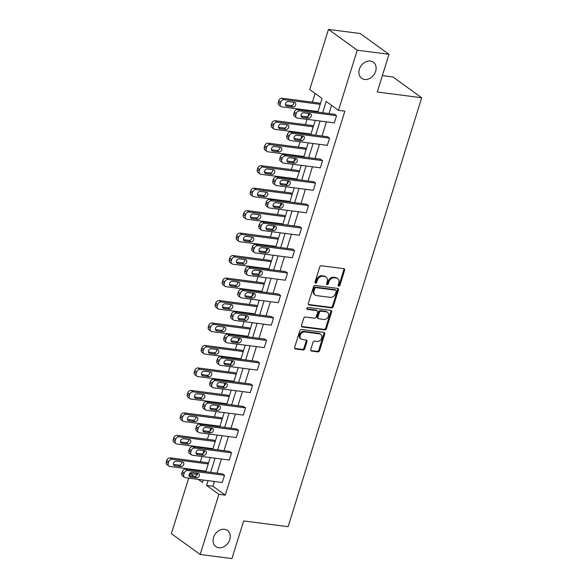 <?xml version="1.0" encoding="UTF-8"?>
<svg xmlns="http://www.w3.org/2000/svg" width="588" height="588" viewBox="0 0 588 588"><rect width="100%" height="100%" fill="white"/><g stroke="black" fill="none" stroke-linecap="round" stroke-linejoin="round"><path stroke-width="0.88" d="M224.535 529.31A9.952 7.835 125.9 0 0 214.275 535.646A9.952 7.835 125.9 0 0 215.833 546.597A9.952 7.835 125.9 0 0 218.787 547.751A9.952 7.835 125.9 0 0 229.048 541.408A9.952 7.835 125.9 0 0 227.49 530.464A9.952 7.835 125.9 0 0 224.535 529.31M370.381 61.049A9.952 7.835 125.9 0 0 360.121 67.392A9.952 7.835 125.9 0 0 361.679 78.336A9.952 7.835 125.9 0 0 364.634 79.49A9.952 7.835 125.9 0 0 374.894 73.147A9.952 7.835 125.9 0 0 373.336 62.203A9.952 7.835 125.9 0 0 370.381 61.049M338.754 286.15A1.066 0.838 125.9 0 0 339.938 285.276L344.612 270.245A1.529 1.198 125.9 0 0 343.811 268.672L321.371 265.754A1.529 1.198 125.9 0 0 319.688 267.011L315.006 282.034A1.066 0.838 125.9 0 0 316.748 282.262L317.358 280.314A4.888 3.844 125.9 0 1 322.753 276.309L324.627 276.551A4.888 3.844 125.9 0 1 326.075 277.117A4.888 3.844 125.9 0 1 327.207 281.593L326.597 283.541A1.066 0.838 125.9 0 0 328.347 283.769L328.949 281.821A4.888 3.844 125.9 0 1 334.344 277.815L336.218 278.058A4.888 3.844 125.9 0 1 337.666 278.624A4.888 3.844 125.9 0 1 338.798 283.1L338.188 285.048A1.066 0.838 125.9 0 0 338.754 286.15M338.159 285.592A1.066 0.838 125.9 0 0 339.158 284.71L343.84 269.686A1.529 1.198 125.9 0 0 343.804 268.672M314.977 282.578A1.066 0.838 125.9 0 0 315.976 281.703L316.579 279.756L317.358 280.314M326.568 284.085A1.066 0.838 125.9 0 0 327.567 283.203L328.17 281.262L328.949 281.821M310.787 349.507A1.529 1.198 125.9 0 0 311.596 351.08L317.887 351.896A1.529 1.198 125.9 0 0 319.571 350.646L324.774 333.955A1.529 1.198 125.9 0 0 323.966 332.382L301.526 329.471A1.529 1.198 125.9 0 0 299.843 330.721L294.647 347.412A1.529 1.198 125.9 0 0 295.448 348.985L303.055 349.97A1.529 1.198 125.9 0 0 304.738 348.721L306.965 341.577A1.529 1.198 125.9 0 0 306.157 340.004L302.386 339.511A4.087 3.212 125.9 0 1 301.174 339.041A4.087 3.212 125.9 0 1 300.534 334.55A4.087 3.212 125.9 0 1 304.746 331.948L319.519 333.866A4.087 3.212 125.9 0 1 320.732 334.337A4.087 3.212 125.9 0 1 321.371 338.828A4.087 3.212 125.9 0 1 317.16 341.43L314.698 341.113A1.529 1.198 125.9 0 0 313.007 342.363L310.787 349.507M317.814 112.087L322.055 98.461L309.729 89.552L328.464 29.4L360.209 33.523L388.991 54.317L377.253 92L421.699 97.762L288.105 526.694L243.66 520.924L231.922 558.6L200.177 554.477L171.395 533.683L188.697 478.14M388.991 54.317L357.247 50.2L338.504 110.353L326.178 101.445L322.665 112.72M214.414 481.476L212.937 486.239L225.263 495.147L344.855 111.176L338.504 110.353M225.263 495.147L218.912 494.324L200.177 554.477M331.588 307.914A1.529 1.198 125.9 0 0 333.271 306.664L338.467 289.972A1.529 1.198 125.9 0 0 337.666 288.399L315.227 285.489A1.529 1.198 125.9 0 0 313.544 286.738L308.34 303.43A1.529 1.198 125.9 0 0 309.148 305.003L331.588 307.914L330.809 307.355A1.529 1.198 125.9 0 0 332.492 306.098L337.696 289.414A1.529 1.198 125.9 0 0 337.652 288.399M331.625 311.963L326.421 328.655A1.529 1.198 125.9 0 1 324.738 329.905L302.298 326.994A1.529 1.198 125.9 0 1 301.497 325.421L303.717 318.277A1.529 1.198 125.9 0 1 305.407 317.02L314.506 318.204A1.529 1.198 125.9 0 0 316.19 316.954L317.667 312.213A1.529 1.198 125.9 0 0 316.858 310.64L307.384 309.406A1.066 0.838 125.9 0 1 308.002 307.428L330.816 310.39A1.529 1.198 125.9 0 1 331.625 311.963L330.846 311.405L325.649 328.089L326.421 328.655M328.464 29.4L357.247 50.2M421.699 97.762L392.924 76.969L382.362 75.595M215.333 441.11L214.039 440.177L177.186 435.392A3.109 2.448 -54.1 0 0 173.747 437.942L173.298 439.383A3.109 2.448 -54.1 0 0 174.019 442.235L175.959 443.639A3.109 2.448 125.9 0 0 176.885 443.999L212.974 448.681M229.335 396.158L228.041 395.217L191.188 390.439A3.109 2.448 -54.1 0 0 187.748 392.99L187.3 394.43A3.109 2.448 -54.1 0 0 188.02 397.282L189.961 398.686A3.109 2.448 125.9 0 0 190.887 399.046L226.975 403.728M243.336 351.205L242.043 350.264L205.19 345.487A3.109 2.448 -54.1 0 0 201.75 348.037L201.302 349.478A3.109 2.448 -54.1 0 0 202.022 352.33L203.963 353.733A3.109 2.448 125.9 0 0 204.889 354.094L240.977 358.776M257.338 306.252L256.037 305.312L219.192 300.534A3.109 2.448 -54.1 0 0 215.752 303.085L215.304 304.525A3.109 2.448 -54.1 0 0 216.016 307.377L217.964 308.781A3.109 2.448 125.9 0 0 218.89 309.141L254.979 313.823M271.34 261.3L270.039 260.359L233.186 255.574A3.109 2.448 -54.1 0 0 229.754 258.132L229.305 259.573A3.109 2.448 -54.1 0 0 230.018 262.424L231.966 263.828A3.109 2.448 125.9 0 0 232.892 264.188L268.981 268.87M285.342 216.347L284.041 215.406L247.188 210.622A3.109 2.448 -54.1 0 0 243.755 213.179L243.307 214.62A3.109 2.448 -54.1 0 0 244.02 217.472L245.968 218.876A3.109 2.448 125.9 0 0 246.894 219.236L282.982 223.918M299.343 171.395L298.043 170.454L261.19 165.669A3.109 2.448 -54.1 0 0 257.757 168.227L257.309 169.667A3.109 2.448 -54.1 0 0 258.022 172.512L259.969 173.923A3.109 2.448 125.9 0 0 260.896 174.283L296.984 178.965M313.345 126.442L312.044 125.501L275.191 120.716A3.109 2.448 -54.1 0 0 271.759 123.274L271.311 124.715A3.109 2.448 -54.1 0 0 272.024 127.559L273.971 128.97A3.109 2.448 125.9 0 0 274.897 129.331L310.986 134.013M315.117 93.448L312.404 102.165M309.817 110.478L309.648 111.029M308.898 113.433L307.95 116.468M307.054 119.342L305.407 124.641M302.82 132.954L302.644 133.505M301.894 135.909L300.953 138.944M300.056 141.818L298.403 147.118M295.815 155.43L295.646 155.982M294.897 158.385L293.949 161.421M293.052 164.295L291.405 169.594M288.818 177.907L288.642 178.458M287.892 180.861L286.951 183.897M286.055 186.771L284.401 192.07M281.814 200.383L281.645 200.934M280.895 203.338L279.947 206.373M279.05 209.247L277.404 214.546M274.816 222.859L274.64 223.411M273.89 225.814L272.95 228.85M272.053 231.723L270.399 237.023M267.812 245.336L267.643 245.887M266.893 248.29L265.945 251.326M265.056 254.2L263.402 259.499M260.815 267.812L260.638 268.363M259.889 270.767L258.948 273.802M258.051 276.676L256.405 281.975M253.81 290.288L253.641 290.839M252.891 293.243L251.943 296.279M251.054 299.152L249.4 304.452M246.813 312.765L246.637 313.316M245.887 315.719L244.946 318.755M244.049 321.629L242.403 326.928M239.808 335.241L239.639 335.792M238.89 338.196L237.942 341.231M237.052 344.105L235.398 349.404M232.811 357.717L232.635 358.268M231.892 360.672L230.944 363.707M230.048 366.581L228.401 371.881M225.807 380.193L225.638 380.745M224.888 383.148L223.94 386.184M223.05 389.058L221.397 394.357M218.809 402.67L218.64 403.221M217.891 405.624L216.943 408.66M216.046 411.534L214.399 416.833M211.805 425.146L211.636 425.697M210.886 428.101L209.945 431.136M209.049 434.01L207.395 439.31M204.808 447.622L204.639 448.174M203.889 450.584L202.941 453.613M202.044 456.486L200.398 461.786M197.811 470.099L197.634 470.65M196.884 473.061L196.48 474.354L197.127 474.817M320.342 103.966L319.049 103.025L282.196 98.24A3.109 2.448 -54.1 0 0 278.756 100.791L278.308 102.238A3.109 2.448 -54.1 0 0 279.028 105.083L280.968 106.494A3.109 2.448 125.9 0 0 281.895 106.854L317.983 111.536M306.341 148.918L305.047 147.978L268.194 143.193A3.109 2.448 -54.1 0 0 264.754 145.751L264.306 147.191A3.109 2.448 -54.1 0 0 265.026 150.036L266.967 151.447A3.109 2.448 125.9 0 0 267.893 151.807L303.981 156.489M292.339 193.871L291.045 192.93L254.192 188.145A3.109 2.448 -54.1 0 0 250.753 190.703L250.304 192.144A3.109 2.448 -54.1 0 0 251.025 194.988L252.965 196.399A3.109 2.448 125.9 0 0 253.891 196.759L289.98 201.441M278.337 238.824L277.044 237.883L240.191 233.098A3.109 2.448 -54.1 0 0 236.751 235.656L236.303 237.096A3.109 2.448 -54.1 0 0 237.023 239.948L238.963 241.352A3.109 2.448 125.9 0 0 239.889 241.712L275.978 246.394M264.335 283.776L263.042 282.835L226.189 278.05A3.109 2.448 -54.1 0 0 222.749 280.608L222.301 282.049A3.109 2.448 -54.1 0 0 223.021 284.901L224.969 286.305A3.109 2.448 125.9 0 0 225.888 286.665L261.976 291.347M250.334 328.729L249.04 327.788L212.187 323.01A3.109 2.448 -54.1 0 0 208.747 325.561L208.299 327.001A3.109 2.448 -54.1 0 0 209.019 329.853L210.967 331.257A3.109 2.448 125.9 0 0 211.886 331.617L247.982 336.299M236.339 373.681L235.038 372.741L198.185 367.963A3.109 2.448 -54.1 0 0 194.746 370.514L194.297 371.954A3.109 2.448 -54.1 0 0 195.018 374.806L196.965 376.21A3.109 2.448 125.9 0 0 197.884 376.57L233.98 381.252M222.338 418.634L221.037 417.693L184.184 412.916A3.109 2.448 -54.1 0 0 180.751 415.466L180.296 416.907A3.109 2.448 -54.1 0 0 181.016 419.759L182.964 421.162A3.109 2.448 125.9 0 0 183.882 421.522L219.978 426.204M208.336 463.587L207.035 462.653L170.182 457.868A3.109 2.448 -54.1 0 0 166.749 460.419L166.301 461.859A3.109 2.448 -54.1 0 0 167.014 464.711L168.962 466.115A3.109 2.448 125.9 0 0 169.888 466.475L205.976 471.157M189.446 475.736L190.13 473.524L194.011 476.331M196.48 474.354L190.13 473.524M198.23 479.374L202.463 482.439L203.213 480.029M208.071 480.653L206.586 485.416L218.912 494.324M320.078 121.032L315.668 135.196M313.081 143.509L308.663 157.672M306.076 165.985L301.666 180.148M299.079 188.461L294.661 202.625M292.074 210.938L287.664 225.101M285.077 233.414L280.66 247.577M278.073 255.89L273.663 270.054M271.075 278.367L266.658 292.53M264.071 300.843L259.661 315.006M257.074 323.319L252.664 337.483M250.069 345.795L245.659 359.959M243.072 368.272L238.662 382.435M236.067 390.748L231.657 404.911M229.07 413.224L224.66 427.388M222.066 435.701L217.656 449.864M215.068 458.177L210.658 472.34M205.8 471.716L210.217 457.545M212.805 449.239L217.215 435.069M219.802 426.763L224.212 412.592M226.806 404.287L231.216 390.116M233.804 381.803L238.214 367.64M240.808 359.327L245.218 345.163M247.805 336.851L252.215 322.687M254.81 314.374L259.22 300.211M261.807 291.898L266.217 277.734M268.812 269.422L273.222 255.258M275.809 246.945L280.219 232.782M282.806 224.469L287.223 210.306M289.81 201.993L294.221 187.829M296.808 179.516L301.225 165.353M303.812 157.04L308.222 142.877M310.809 134.564L315.227 120.4M212.937 486.239L206.586 485.416M331.573 105.34L329.015 113.543M326.428 121.856L322.018 136.019M319.424 144.332L315.014 158.495M312.426 166.808L308.016 180.972M305.422 189.285L301.012 203.448M298.425 211.761L294.015 225.924M291.428 234.237L287.01 248.401M284.423 256.713L280.013 270.877M277.426 279.19L273.008 293.353M270.421 301.666L266.011 315.829M263.424 324.142L259.007 338.306M256.419 346.619L252.009 360.782M249.422 369.095L245.005 383.258M242.418 391.571L238.008 405.735M235.421 414.048L231.011 428.211M228.416 436.524L224.006 450.687M221.419 459L217.009 473.164M184.514 477.36L182.574 475.949A3.109 2.448 -54.1 0 1 181.854 473.105L182.302 471.657A3.109 2.448 -54.1 0 1 185.742 469.106L222.595 473.891L224.535 475.295L222.293 482.498L185.441 477.721A3.109 2.448 125.9 0 1 184.514 477.36A3.109 2.448 125.9 0 1 183.801 474.509L184.25 473.068A3.109 2.448 125.9 0 1 187.682 470.51L224.535 475.295M191.519 454.884L189.571 453.473A3.109 2.448 -54.1 0 1 188.858 450.621L189.307 449.181A3.109 2.448 -54.1 0 1 192.739 446.63L229.592 451.415L231.54 452.819L229.298 460.022L192.445 455.244A3.109 2.448 125.9 0 1 191.519 454.884A3.109 2.448 125.9 0 1 190.799 452.032L191.247 450.592A3.109 2.448 125.9 0 1 194.687 448.034L231.54 452.819M198.516 432.408L196.576 430.997A3.109 2.448 -54.1 0 1 195.855 428.145L196.304 426.704A3.109 2.448 -54.1 0 1 199.744 424.154L236.596 428.939L238.537 430.342L236.295 437.545L199.442 432.768A3.109 2.448 125.9 0 1 198.516 432.408A3.109 2.448 125.9 0 1 197.803 429.556L198.252 428.115A3.109 2.448 125.9 0 1 201.684 425.558L238.537 430.342M205.521 409.932L203.573 408.52A3.109 2.448 -54.1 0 1 202.853 405.669L203.308 404.228A3.109 2.448 -54.1 0 1 206.741 401.678L243.594 406.462L245.541 407.866L243.292 415.069L206.447 410.292A3.109 2.448 125.9 0 1 205.521 409.932A3.109 2.448 125.9 0 1 204.8 407.08L205.249 405.639A3.109 2.448 125.9 0 1 208.689 403.081L245.541 407.866M212.518 387.448L210.577 386.044A3.109 2.448 -54.1 0 1 209.857 383.192L210.306 381.752A3.109 2.448 -54.1 0 1 213.745 379.201L250.598 383.986L252.539 385.39L250.297 392.593L213.444 387.815A3.109 2.448 125.9 0 1 212.518 387.448A3.109 2.448 125.9 0 1 211.805 384.603L212.253 383.163A3.109 2.448 125.9 0 1 215.686 380.605L252.539 385.39M219.522 364.972L217.575 363.568A3.109 2.448 -54.1 0 1 216.854 360.716L217.303 359.275A3.109 2.448 -54.1 0 1 220.743 356.725L257.595 361.51L259.543 362.914L257.294 370.117L220.441 365.332A3.109 2.448 125.9 0 1 219.522 364.972A3.109 2.448 125.9 0 1 218.802 362.127L219.251 360.687A3.109 2.448 125.9 0 1 222.69 358.129L259.543 362.914M226.52 342.495L224.579 341.091A3.109 2.448 -54.1 0 1 223.859 338.24L224.307 336.799A3.109 2.448 -54.1 0 1 227.747 334.249L264.6 339.033L266.54 340.437L264.299 347.64L227.446 342.855A3.109 2.448 125.9 0 1 226.52 342.495A3.109 2.448 125.9 0 1 225.799 339.651L226.255 338.21A3.109 2.448 125.9 0 1 229.688 335.652L266.54 340.437M233.524 320.019L231.576 318.615A3.109 2.448 -54.1 0 1 230.856 315.763L231.304 314.323A3.109 2.448 -54.1 0 1 234.744 311.772L271.597 316.557L273.545 317.961L271.296 325.164L234.443 320.379A3.109 2.448 125.9 0 1 233.524 320.019A3.109 2.448 125.9 0 1 232.804 317.175L233.252 315.734A3.109 2.448 125.9 0 1 236.692 313.176L273.545 317.961M240.521 297.543L238.574 296.139A3.109 2.448 -54.1 0 1 237.861 293.287L238.309 291.846A3.109 2.448 -54.1 0 1 241.749 289.296L278.602 294.081L280.542 295.485L278.3 302.688L241.447 297.903A3.109 2.448 125.9 0 1 240.521 297.543A3.109 2.448 125.9 0 1 239.801 294.698L240.249 293.25A3.109 2.448 125.9 0 1 243.689 290.7L280.542 295.485M247.526 275.066L245.578 273.663A3.109 2.448 -54.1 0 1 244.858 270.811L245.306 269.37A3.109 2.448 -54.1 0 1 248.746 266.82L285.599 271.605L287.547 273.008L285.298 280.211L248.445 275.427A3.109 2.448 125.9 0 1 247.526 275.066A3.109 2.448 125.9 0 1 246.806 272.215L247.254 270.774A3.109 2.448 125.9 0 1 250.694 268.224L287.547 273.008M254.523 252.59L252.575 251.186A3.109 2.448 -54.1 0 1 251.862 248.334L252.311 246.894A3.109 2.448 -54.1 0 1 255.743 244.343L292.596 249.128L294.544 250.532L292.302 257.735L255.449 252.95A3.109 2.448 125.9 0 1 254.523 252.59A3.109 2.448 125.9 0 1 253.803 249.738L254.251 248.298A3.109 2.448 125.9 0 1 257.691 245.747L294.544 250.532M261.52 230.114L259.58 228.71A3.109 2.448 -54.1 0 1 258.86 225.858L259.308 224.418A3.109 2.448 -54.1 0 1 262.748 221.867L299.601 226.652L301.541 228.056L299.299 235.259L262.446 230.474A3.109 2.448 125.9 0 1 261.52 230.114A3.109 2.448 125.9 0 1 260.807 227.262L261.256 225.821A3.109 2.448 125.9 0 1 264.696 223.271L301.541 228.056M268.525 207.637L266.577 206.234A3.109 2.448 -54.1 0 1 265.864 203.382L266.313 201.941A3.109 2.448 -54.1 0 1 269.745 199.391L306.598 204.176L308.546 205.579L306.304 212.782L269.451 207.998A3.109 2.448 125.9 0 1 268.525 207.637A3.109 2.448 125.9 0 1 267.805 204.786L268.253 203.345A3.109 2.448 125.9 0 1 271.693 200.795L308.546 205.579M275.522 185.161L273.582 183.757A3.109 2.448 -54.1 0 1 272.861 180.906L273.31 179.465A3.109 2.448 -54.1 0 1 276.75 176.914L313.602 181.699L315.543 183.103L313.301 190.306L276.448 185.521A3.109 2.448 125.9 0 1 275.522 185.161A3.109 2.448 125.9 0 1 274.809 182.309L275.257 180.869A3.109 2.448 125.9 0 1 278.69 178.318L315.543 183.103M282.527 162.685L280.579 161.281A3.109 2.448 -54.1 0 1 279.866 158.429L280.314 156.989A3.109 2.448 -54.1 0 1 283.747 154.438L320.6 159.223L322.547 160.627L320.306 167.83L283.453 163.045A3.109 2.448 125.9 0 1 282.527 162.685A3.109 2.448 125.9 0 1 281.806 159.833L282.255 158.392A3.109 2.448 125.9 0 1 285.695 155.842L322.547 160.627M289.524 140.209L287.583 138.805A3.109 2.448 -54.1 0 1 286.863 135.953L287.311 134.512A3.109 2.448 -54.1 0 1 290.751 131.962L327.604 136.747L329.545 138.151L327.303 145.354L290.45 140.569A3.109 2.448 125.9 0 1 289.524 140.209A3.109 2.448 125.9 0 1 288.811 137.357L289.259 135.916A3.109 2.448 125.9 0 1 292.692 133.366L329.545 138.151M296.528 117.732L294.581 116.328A3.109 2.448 -54.1 0 1 293.868 113.477L294.316 112.036A3.109 2.448 -54.1 0 1 297.749 109.486L334.601 114.27L336.549 115.674L334.307 122.877L297.454 118.092A3.109 2.448 125.9 0 1 296.528 117.732A3.109 2.448 125.9 0 1 295.808 114.881L296.256 113.44A3.109 2.448 125.9 0 1 299.696 110.889L336.549 115.674M337.666 278.624L336.895 278.058A4.888 3.844 125.9 0 0 335.439 277.492L336.218 278.058M328.17 281.262A4.888 3.844 125.9 0 1 333.572 277.249L335.439 277.492M326.075 277.117L325.296 276.558A4.888 3.844 125.9 0 0 323.848 275.993L324.627 276.551M316.579 279.756A4.888 3.844 125.9 0 1 321.974 275.75L323.848 275.993M309.148 305.003L308.384 304.452L330.809 307.355M336.24 291.303A1.066 0.838 125.9 0 0 335.674 290.2L315.984 287.642A1.066 0.838 125.9 0 0 314.8 288.517L314.161 290.568A4.888 3.844 125.9 0 0 315.293 295.051A4.888 3.844 125.9 0 0 316.741 295.617L330.206 297.359A4.888 3.844 125.9 0 0 335.601 293.353L336.24 291.303M335.998 290.325L335.219 289.759A1.066 0.838 125.9 0 0 334.903 289.641L335.674 290.2M315.293 295.051L314.514 294.485A4.888 3.844 125.9 0 1 313.382 290.009L314.021 287.958A1.066 0.838 125.9 0 1 315.205 287.084L334.903 289.641M302.298 326.994L301.534 326.443L323.959 329.346A1.529 1.198 125.9 0 0 325.649 328.089M317.314 310.817L316.535 310.251A1.529 1.198 125.9 0 0 316.087 310.074L306.796 308.869M323.944 319.431A4.087 3.212 125.9 0 0 328.155 316.829A4.087 3.212 125.9 0 0 327.516 312.338A4.087 3.212 125.9 0 0 326.303 311.861L321.099 311.192A1.529 1.198 125.9 0 0 319.409 312.441L317.939 317.182A1.529 1.198 125.9 0 0 318.74 318.755L323.944 319.431M327.516 312.338L326.737 311.772A4.087 3.212 125.9 0 0 325.524 311.302L326.303 311.861M318.292 318.578L317.513 318.012A1.529 1.198 125.9 0 1 317.16 316.616L318.637 311.883A1.529 1.198 125.9 0 1 320.32 310.626L325.524 311.302M330.846 311.405A1.529 1.198 125.9 0 0 330.809 310.39M320.732 334.337L319.953 333.778A4.087 3.212 125.9 0 0 318.74 333.3L319.519 333.866M301.174 339.041L300.394 338.475A4.087 3.212 125.9 0 1 299.755 333.984A4.087 3.212 125.9 0 1 303.967 331.382L318.74 333.3M295.448 348.985L294.684 348.434L302.276 349.412A1.529 1.198 125.9 0 0 303.967 348.155L306.186 341.018A1.529 1.198 125.9 0 0 306.15 340.004M311.596 351.08L310.832 350.529L317.108 351.337A1.529 1.198 125.9 0 0 318.799 350.081L323.995 333.396A1.529 1.198 125.9 0 0 323.959 332.382M280.968 106.494A3.109 2.448 125.9 0 1 280.255 103.642L280.704 102.202A3.109 2.448 125.9 0 1 284.136 99.644L320.232 104.333M285.481 104.818L291.023 105.531A2.492 1.955 125.9 0 0 293.155 104.591A2.492 1.955 125.9 0 0 293.846 102.261M286.87 106.149L292.964 106.942A2.492 1.955 125.9 0 0 295.529 105.355A2.492 1.955 125.9 0 0 295.139 102.621A2.492 1.955 125.9 0 0 294.404 102.327L288.304 101.54A2.492 1.955 125.9 0 0 285.739 103.121A2.492 1.955 125.9 0 0 286.128 105.862A2.492 1.955 125.9 0 0 286.87 106.149L285.628 105.245M302.43 117.394A2.492 1.955 -54.1 0 1 301.688 117.1A2.492 1.955 -54.1 0 1 301.299 114.366A2.492 1.955 -54.1 0 1 303.864 112.778L309.957 113.572A2.492 1.955 -54.1 0 1 310.699 113.859A2.492 1.955 -54.1 0 1 311.089 116.593A2.492 1.955 -54.1 0 1 308.524 118.181L302.43 117.394L301.181 116.49M309.406 113.499A2.492 1.955 -54.1 0 1 308.715 115.829A2.492 1.955 -54.1 0 1 306.576 116.777L301.034 116.056M273.971 128.97A3.109 2.448 125.9 0 1 273.251 126.119L273.699 124.678A3.109 2.448 125.9 0 1 277.139 122.128L313.228 126.81M278.477 127.295L284.019 128.008A2.492 1.955 125.9 0 0 286.158 127.067A2.492 1.955 125.9 0 0 286.848 124.737M279.873 128.625L285.966 129.419A2.492 1.955 125.9 0 0 288.532 127.831A2.492 1.955 125.9 0 0 288.142 125.097A2.492 1.955 125.9 0 0 287.4 124.803L281.307 124.017A2.492 1.955 125.9 0 0 278.741 125.597A2.492 1.955 125.9 0 0 279.131 128.338A2.492 1.955 125.9 0 0 279.873 128.625L278.624 127.721M266.967 151.447A3.109 2.448 125.9 0 1 266.254 148.595L266.702 147.154A3.109 2.448 125.9 0 1 270.135 144.604L306.23 149.286M271.48 149.771L277.022 150.484A2.492 1.955 125.9 0 0 279.16 149.543A2.492 1.955 125.9 0 0 279.844 147.213M272.869 151.101L278.962 151.895A2.492 1.955 125.9 0 0 281.527 150.308A2.492 1.955 125.9 0 0 281.137 147.573A2.492 1.955 125.9 0 0 280.402 147.279L274.302 146.493A2.492 1.955 125.9 0 0 271.737 148.073A2.492 1.955 125.9 0 0 272.126 150.815A2.492 1.955 125.9 0 0 272.869 151.101L271.627 150.205M295.426 139.87A2.492 1.955 -54.1 0 1 294.684 139.577A2.492 1.955 -54.1 0 1 294.294 136.842A2.492 1.955 -54.1 0 1 296.859 135.255L302.96 136.048A2.492 1.955 -54.1 0 1 303.695 136.335A2.492 1.955 -54.1 0 1 304.084 139.077A2.492 1.955 -54.1 0 1 301.519 140.657L295.426 139.87L294.184 138.966M302.401 135.975A2.492 1.955 -54.1 0 1 301.717 138.305A2.492 1.955 -54.1 0 1 299.579 139.253L294.037 138.533M288.429 162.347A2.492 1.955 -54.1 0 1 287.686 162.053A2.492 1.955 -54.1 0 1 287.297 159.319A2.492 1.955 -54.1 0 1 289.862 157.731L295.955 158.525A2.492 1.955 -54.1 0 1 296.697 158.811A2.492 1.955 -54.1 0 1 297.087 161.553A2.492 1.955 -54.1 0 1 294.522 163.133L288.429 162.347L287.179 161.443M295.404 158.451A2.492 1.955 -54.1 0 1 294.713 160.781A2.492 1.955 -54.1 0 1 292.574 161.729L287.032 161.009M259.969 173.923A3.109 2.448 125.9 0 1 259.249 171.071L259.698 169.631A3.109 2.448 125.9 0 1 263.137 167.08L299.226 171.762M264.475 172.247L270.017 172.96A2.492 1.955 125.9 0 0 272.156 172.019A2.492 1.955 125.9 0 0 272.847 169.689M265.872 173.578L271.965 174.371A2.492 1.955 125.9 0 0 274.53 172.784A2.492 1.955 125.9 0 0 274.14 170.05A2.492 1.955 125.9 0 0 273.398 169.756L267.305 168.969A2.492 1.955 125.9 0 0 264.74 170.549A2.492 1.955 125.9 0 0 265.129 173.291A2.492 1.955 125.9 0 0 265.872 173.578L264.622 172.681M281.424 184.823A2.492 1.955 -54.1 0 1 280.689 184.529A2.492 1.955 -54.1 0 1 280.3 181.795A2.492 1.955 -54.1 0 1 282.865 180.207L288.958 181.001A2.492 1.955 -54.1 0 1 289.693 181.288A2.492 1.955 -54.1 0 1 290.082 184.029A2.492 1.955 -54.1 0 1 287.517 185.61L281.424 184.823L280.182 183.919M288.407 180.928A2.492 1.955 -54.1 0 1 287.716 183.258A2.492 1.955 -54.1 0 1 285.577 184.206L280.035 183.485M252.965 196.399A3.109 2.448 125.9 0 1 252.252 193.548L252.7 192.107A3.109 2.448 125.9 0 1 256.133 189.556L292.229 194.238M257.478 194.724L263.02 195.436A2.492 1.955 125.9 0 0 265.159 194.496A2.492 1.955 125.9 0 0 265.849 192.166M258.867 196.054L264.96 196.848A2.492 1.955 125.9 0 0 267.525 195.26A2.492 1.955 125.9 0 0 267.136 192.526A2.492 1.955 125.9 0 0 266.401 192.232L260.3 191.445A2.492 1.955 125.9 0 0 257.742 193.026A2.492 1.955 125.9 0 0 258.125 195.767A2.492 1.955 125.9 0 0 258.867 196.054L257.625 195.157M274.427 207.299A2.492 1.955 -54.1 0 1 273.685 207.005A2.492 1.955 -54.1 0 1 273.295 204.271A2.492 1.955 -54.1 0 1 275.86 202.684L281.953 203.477A2.492 1.955 -54.1 0 1 282.696 203.764A2.492 1.955 -54.1 0 1 283.085 206.506A2.492 1.955 -54.1 0 1 280.52 208.086L274.427 207.299L273.177 206.395M281.402 203.404A2.492 1.955 -54.1 0 1 280.711 205.734A2.492 1.955 -54.1 0 1 278.572 206.682L273.03 205.962M245.968 218.876A3.109 2.448 125.9 0 1 245.247 216.024L245.696 214.583A3.109 2.448 125.9 0 1 249.136 212.033L285.224 216.715M250.473 217.2L256.015 217.92A2.492 1.955 125.9 0 0 258.154 216.972A2.492 1.955 125.9 0 0 258.845 214.642M251.87 218.53L257.963 219.324A2.492 1.955 125.9 0 0 260.528 217.736A2.492 1.955 125.9 0 0 260.139 215.002A2.492 1.955 125.9 0 0 259.396 214.708L253.303 213.922A2.492 1.955 125.9 0 0 250.738 215.502A2.492 1.955 125.9 0 0 251.127 218.244A2.492 1.955 125.9 0 0 251.87 218.53L250.62 217.634M267.422 229.776A2.492 1.955 -54.1 0 1 266.687 229.482A2.492 1.955 -54.1 0 1 266.298 226.748A2.492 1.955 -54.1 0 1 268.863 225.16L274.956 225.954A2.492 1.955 -54.1 0 1 275.699 226.24A2.492 1.955 -54.1 0 1 276.081 228.982A2.492 1.955 -54.1 0 1 273.523 230.562L267.422 229.776L266.18 228.872M274.405 225.88A2.492 1.955 -54.1 0 1 273.714 228.21A2.492 1.955 -54.1 0 1 271.575 229.158L266.033 228.438M238.963 241.352A3.109 2.448 125.9 0 1 238.25 238.5L238.699 237.06A3.109 2.448 125.9 0 1 242.131 234.509L278.227 239.191M243.476 239.676L249.018 240.396A2.492 1.955 125.9 0 0 251.157 239.448A2.492 1.955 125.9 0 0 251.848 237.118M244.865 241.006L250.958 241.8A2.492 1.955 125.9 0 0 253.524 240.213A2.492 1.955 125.9 0 0 253.134 237.479A2.492 1.955 125.9 0 0 252.399 237.184L246.306 236.398A2.492 1.955 125.9 0 0 243.741 237.978A2.492 1.955 125.9 0 0 244.13 240.72A2.492 1.955 125.9 0 0 244.865 241.006L243.623 240.11M260.425 252.252A2.492 1.955 -54.1 0 1 259.683 251.958A2.492 1.955 -54.1 0 1 259.293 249.224A2.492 1.955 -54.1 0 1 261.858 247.636L267.952 248.43A2.492 1.955 -54.1 0 1 268.694 248.717A2.492 1.955 -54.1 0 1 269.084 251.458A2.492 1.955 -54.1 0 1 266.518 253.038L260.425 252.252L259.176 251.348M267.4 248.356A2.492 1.955 -54.1 0 1 266.709 250.694A2.492 1.955 -54.1 0 1 264.571 251.635L259.029 250.914M231.966 263.828A3.109 2.448 125.9 0 1 231.246 260.976L231.694 259.536A3.109 2.448 125.9 0 1 235.134 256.985L271.222 261.667M236.472 262.152L242.013 262.873A2.492 1.955 125.9 0 0 244.152 261.925A2.492 1.955 125.9 0 0 244.843 259.595M237.868 263.483L243.961 264.277A2.492 1.955 125.9 0 0 246.526 262.689A2.492 1.955 125.9 0 0 246.137 259.955A2.492 1.955 125.9 0 0 245.394 259.661L239.301 258.874A2.492 1.955 125.9 0 0 236.736 260.462A2.492 1.955 125.9 0 0 237.126 263.196A2.492 1.955 125.9 0 0 237.868 263.483L236.619 262.586M253.421 274.728A2.492 1.955 -54.1 0 1 252.686 274.434A2.492 1.955 -54.1 0 1 252.296 271.7A2.492 1.955 -54.1 0 1 254.861 270.113L260.954 270.906A2.492 1.955 -54.1 0 1 261.697 271.193A2.492 1.955 -54.1 0 1 262.086 273.935A2.492 1.955 -54.1 0 1 259.521 275.515L253.421 274.728L252.179 273.824M260.403 270.833A2.492 1.955 -54.1 0 1 259.712 273.17A2.492 1.955 -54.1 0 1 257.573 274.111L252.031 273.391M224.969 286.305A3.109 2.448 125.9 0 1 224.249 283.453L224.697 282.012A3.109 2.448 125.9 0 1 228.137 279.462L264.225 284.144M229.474 284.629L235.016 285.349A2.492 1.955 125.9 0 0 237.155 284.401A2.492 1.955 125.9 0 0 237.846 282.071M230.864 285.959L236.964 286.753A2.492 1.955 125.9 0 0 239.529 285.165A2.492 1.955 125.9 0 0 239.14 282.431A2.492 1.955 125.9 0 0 238.397 282.144L232.304 281.351A2.492 1.955 125.9 0 0 229.739 282.938A2.492 1.955 125.9 0 0 230.129 285.672A2.492 1.955 125.9 0 0 230.864 285.959L229.621 285.062M246.423 297.205A2.492 1.955 -54.1 0 1 245.681 296.918A2.492 1.955 -54.1 0 1 245.292 294.176A2.492 1.955 -54.1 0 1 247.857 292.589L253.95 293.383A2.492 1.955 -54.1 0 1 254.692 293.669A2.492 1.955 -54.1 0 1 255.082 296.411A2.492 1.955 -54.1 0 1 252.517 297.991L246.423 297.205L245.174 296.301M253.399 293.309A2.492 1.955 -54.1 0 1 252.708 295.646A2.492 1.955 -54.1 0 1 250.576 296.587L245.034 295.867M217.964 308.781A3.109 2.448 125.9 0 1 217.244 305.929L217.692 304.488A3.109 2.448 125.9 0 1 221.132 301.938L257.221 306.62M222.47 307.105L228.019 307.825A2.492 1.955 125.9 0 0 230.151 306.877A2.492 1.955 125.9 0 0 230.841 304.547M223.866 308.435L229.959 309.229A2.492 1.955 125.9 0 0 232.525 307.642A2.492 1.955 125.9 0 0 232.135 304.907A2.492 1.955 125.9 0 0 231.393 304.621L225.3 303.827A2.492 1.955 125.9 0 0 222.734 305.415A2.492 1.955 125.9 0 0 223.124 308.149A2.492 1.955 125.9 0 0 223.866 308.435L222.617 307.539M210.967 331.257A3.109 2.448 125.9 0 1 210.247 328.405L210.695 326.965A3.109 2.448 125.9 0 1 214.135 324.414L250.223 329.096M215.473 329.581L221.014 330.302A2.492 1.955 125.9 0 0 223.153 329.353A2.492 1.955 125.9 0 0 223.844 327.024M216.862 330.912L222.962 331.706A2.492 1.955 125.9 0 0 225.527 330.118A2.492 1.955 125.9 0 0 225.138 327.384A2.492 1.955 125.9 0 0 224.395 327.097L218.302 326.303A2.492 1.955 125.9 0 0 215.737 327.891A2.492 1.955 125.9 0 0 216.127 330.625A2.492 1.955 125.9 0 0 216.862 330.912L215.62 330.015M203.963 353.733A3.109 2.448 125.9 0 1 203.242 350.882L203.691 349.441A3.109 2.448 125.9 0 1 207.13 346.891L243.219 351.573M208.475 352.058L214.017 352.778A2.492 1.955 125.9 0 0 216.149 351.83A2.492 1.955 125.9 0 0 216.84 349.5M209.865 353.388L215.958 354.182A2.492 1.955 125.9 0 0 218.523 352.594A2.492 1.955 125.9 0 0 218.133 349.86A2.492 1.955 125.9 0 0 217.398 349.573L211.298 348.78A2.492 1.955 125.9 0 0 208.733 350.367A2.492 1.955 125.9 0 0 209.122 353.101A2.492 1.955 125.9 0 0 209.865 353.388L208.615 352.491M196.965 376.21A3.109 2.448 125.9 0 1 196.245 373.358L196.693 371.917A3.109 2.448 125.9 0 1 200.133 369.367L236.222 374.049M201.471 374.534L207.013 375.254A2.492 1.955 125.9 0 0 209.152 374.306A2.492 1.955 125.9 0 0 209.843 371.976M202.86 375.864L208.96 376.658A2.492 1.955 125.9 0 0 211.526 375.07A2.492 1.955 125.9 0 0 211.136 372.336A2.492 1.955 125.9 0 0 210.394 372.05L204.301 371.256A2.492 1.955 125.9 0 0 201.735 372.843A2.492 1.955 125.9 0 0 202.125 375.578A2.492 1.955 125.9 0 0 202.86 375.864L201.618 374.968M189.961 398.686A3.109 2.448 125.9 0 1 189.24 395.834L189.696 394.394A3.109 2.448 125.9 0 1 193.129 391.843L229.217 396.525M194.474 397.01L200.016 397.731A2.492 1.955 125.9 0 0 202.147 396.782A2.492 1.955 125.9 0 0 202.838 394.452M195.863 398.341L201.956 399.134A2.492 1.955 125.9 0 0 204.521 397.547A2.492 1.955 125.9 0 0 204.132 394.813A2.492 1.955 125.9 0 0 203.397 394.526L197.296 393.732A2.492 1.955 125.9 0 0 194.731 395.32A2.492 1.955 125.9 0 0 195.12 398.054A2.492 1.955 125.9 0 0 195.863 398.341L194.613 397.444M182.964 421.162A3.109 2.448 125.9 0 1 182.243 418.311L182.692 416.87A3.109 2.448 125.9 0 1 186.131 414.32L222.22 419.001M187.469 419.487L193.011 420.207A2.492 1.955 125.9 0 0 195.15 419.259A2.492 1.955 125.9 0 0 195.841 416.929M188.858 420.817L194.959 421.611A2.492 1.955 125.9 0 0 197.524 420.023A2.492 1.955 125.9 0 0 197.134 417.289A2.492 1.955 125.9 0 0 196.392 417.002L190.299 416.208A2.492 1.955 125.9 0 0 187.734 417.796A2.492 1.955 125.9 0 0 188.123 420.53A2.492 1.955 125.9 0 0 188.858 420.817L187.616 419.92M239.419 319.681A2.492 1.955 -54.1 0 1 238.684 319.394A2.492 1.955 -54.1 0 1 238.294 316.653A2.492 1.955 -54.1 0 1 240.859 315.065L246.953 315.859A2.492 1.955 -54.1 0 1 247.695 316.146A2.492 1.955 -54.1 0 1 248.085 318.887A2.492 1.955 -54.1 0 1 245.519 320.467L239.419 319.681L238.177 318.777M246.401 315.785A2.492 1.955 -54.1 0 1 245.71 318.123A2.492 1.955 -54.1 0 1 243.572 319.064L238.03 318.343M232.422 342.157A2.492 1.955 -54.1 0 1 231.679 341.871A2.492 1.955 -54.1 0 1 231.29 339.129A2.492 1.955 -54.1 0 1 233.855 337.541L239.955 338.335A2.492 1.955 -54.1 0 1 240.69 338.622A2.492 1.955 -54.1 0 1 241.08 341.363A2.492 1.955 -54.1 0 1 238.515 342.944L232.422 342.157L231.172 341.253M239.397 338.262A2.492 1.955 -54.1 0 1 238.706 340.599A2.492 1.955 -54.1 0 1 236.574 341.54L231.033 340.82M225.417 364.634A2.492 1.955 -54.1 0 1 224.682 364.347A2.492 1.955 -54.1 0 1 224.293 361.605A2.492 1.955 -54.1 0 1 226.858 360.025L232.951 360.811A2.492 1.955 -54.1 0 1 233.693 361.098A2.492 1.955 -54.1 0 1 234.083 363.84A2.492 1.955 -54.1 0 1 231.518 365.42L225.417 364.634L224.175 363.729M232.4 360.738A2.492 1.955 -54.1 0 1 231.709 363.075A2.492 1.955 -54.1 0 1 229.57 364.016L224.028 363.296M218.42 387.11A2.492 1.955 -54.1 0 1 217.678 386.823A2.492 1.955 -54.1 0 1 217.288 384.082A2.492 1.955 -54.1 0 1 219.853 382.501L225.954 383.288A2.492 1.955 -54.1 0 1 226.689 383.574A2.492 1.955 -54.1 0 1 227.078 386.316A2.492 1.955 -54.1 0 1 224.513 387.896L218.42 387.11L217.17 386.206M225.395 383.214A2.492 1.955 -54.1 0 1 224.704 385.552A2.492 1.955 -54.1 0 1 222.573 386.492L217.031 385.772M211.415 409.586A2.492 1.955 -54.1 0 1 210.68 409.299A2.492 1.955 -54.1 0 1 210.291 406.558A2.492 1.955 -54.1 0 1 212.856 404.978L218.949 405.764A2.492 1.955 -54.1 0 1 219.691 406.051A2.492 1.955 -54.1 0 1 220.081 408.792A2.492 1.955 -54.1 0 1 217.516 410.38L211.415 409.586L210.173 408.682M218.398 405.691A2.492 1.955 -54.1 0 1 217.707 408.028A2.492 1.955 -54.1 0 1 215.568 408.969L210.026 408.248M204.418 432.062A2.492 1.955 -54.1 0 1 203.676 431.776A2.492 1.955 -54.1 0 1 203.286 429.034A2.492 1.955 -54.1 0 1 205.851 427.454L211.952 428.24A2.492 1.955 -54.1 0 1 212.687 428.527A2.492 1.955 -54.1 0 1 213.076 431.269A2.492 1.955 -54.1 0 1 210.511 432.856L204.418 432.062L203.176 431.158M211.393 428.167A2.492 1.955 -54.1 0 1 210.702 430.504A2.492 1.955 -54.1 0 1 208.571 431.445L203.029 430.725M175.959 443.639A3.109 2.448 125.9 0 1 175.246 440.787L175.694 439.346A3.109 2.448 125.9 0 1 179.127 436.796L215.215 441.478M180.472 441.963L186.014 442.683A2.492 1.955 125.9 0 0 188.145 441.735A2.492 1.955 125.9 0 0 188.836 439.405M181.861 443.293L187.954 444.087A2.492 1.955 125.9 0 0 190.519 442.499A2.492 1.955 125.9 0 0 190.13 439.765A2.492 1.955 125.9 0 0 189.395 439.479L183.294 438.685A2.492 1.955 125.9 0 0 180.729 440.272A2.492 1.955 125.9 0 0 181.119 443.007A2.492 1.955 125.9 0 0 181.861 443.293L180.612 442.397M197.421 454.539A2.492 1.955 -54.1 0 1 196.679 454.252A2.492 1.955 -54.1 0 1 196.289 451.51A2.492 1.955 -54.1 0 1 198.854 449.93L204.947 450.717A2.492 1.955 -54.1 0 1 205.69 451.011A2.492 1.955 -54.1 0 1 206.079 453.745A2.492 1.955 -54.1 0 1 203.514 455.332L197.421 454.539L196.171 453.635M204.396 450.651A2.492 1.955 -54.1 0 1 203.705 452.98A2.492 1.955 -54.1 0 1 201.566 453.921L196.024 453.201M168.962 466.115A3.109 2.448 125.9 0 1 168.242 463.263L168.69 461.823A3.109 2.448 125.9 0 1 172.13 459.272L208.218 463.954M173.467 464.439L179.009 465.159A2.492 1.955 125.9 0 0 181.148 464.211A2.492 1.955 125.9 0 0 181.839 461.881M174.857 465.77L180.957 466.563A2.492 1.955 125.9 0 0 183.522 464.976A2.492 1.955 125.9 0 0 183.133 462.241A2.492 1.955 125.9 0 0 182.39 461.955L176.297 461.161A2.492 1.955 125.9 0 0 173.732 462.749A2.492 1.955 125.9 0 0 174.121 465.483A2.492 1.955 125.9 0 0 174.857 465.77L173.614 464.873M190.416 477.015A2.492 1.955 -54.1 0 1 189.674 476.728A2.492 1.955 -54.1 0 1 189.285 473.987A2.492 1.955 -54.1 0 1 191.85 472.407L197.95 473.193A2.492 1.955 -54.1 0 1 198.685 473.487A2.492 1.955 -54.1 0 1 199.075 476.221A2.492 1.955 -54.1 0 1 196.51 477.809L190.416 477.015L189.174 476.111M197.392 473.127A2.492 1.955 -54.1 0 1 196.708 475.457A2.492 1.955 -54.1 0 1 194.569 476.398L189.027 475.685M339.158 284.71L339.938 285.276M315.976 281.703L316.748 282.262M327.567 283.203L328.347 283.769M333.572 277.249L334.344 277.815M321.974 275.75L322.753 276.309M343.84 269.686L344.612 270.245M337.696 289.414L338.467 289.972M332.492 306.098L333.271 306.664M315.205 287.084L315.984 287.642M314.021 287.958L314.8 288.517M313.382 290.009L314.161 290.568M323.959 329.346L324.738 329.905M316.087 310.074L316.858 310.64M306.855 309.023L307.384 309.406M320.32 310.626L321.099 311.192M318.637 311.883L319.409 312.441M317.16 316.616L317.939 317.182M303.967 331.382L304.746 331.948M306.186 341.018L306.965 341.577M303.967 348.155L304.738 348.721M302.276 349.412L303.055 349.97M323.995 333.396L324.774 333.955M318.799 350.081L319.571 350.646M317.108 351.337L317.887 351.896M284.136 99.644L282.196 98.24M280.704 102.202L278.756 100.791M280.255 103.642L278.308 102.238M291.023 105.531L292.964 106.942M297.749 109.486L299.696 110.889M293.868 113.477L295.808 114.881M294.316 112.036L296.256 113.44M308.524 118.181L306.576 116.777M277.139 122.128L275.191 120.716M273.699 124.678L271.759 123.274M273.251 126.119L271.311 124.715M284.019 128.008L285.966 129.419M270.135 144.604L268.194 143.193M266.702 147.154L264.754 145.751M266.254 148.595L264.306 147.191M277.022 150.484L278.962 151.895M290.751 131.962L292.692 133.366M286.863 135.953L288.811 137.357M287.311 134.512L289.259 135.916M301.519 140.657L299.579 139.253M283.747 154.438L285.695 155.842M279.866 158.429L281.806 159.833M280.314 156.989L282.255 158.392M294.522 163.133L292.574 161.729M263.137 167.08L261.19 165.669M259.698 169.631L257.757 168.227M259.249 171.071L257.309 169.667M270.017 172.96L271.965 174.371M276.75 176.914L278.69 178.318M272.861 180.906L274.809 182.309M273.31 179.465L275.257 180.869M287.517 185.61L285.577 184.206M256.133 189.556L254.192 188.145M252.7 192.107L250.753 190.703M252.252 193.548L250.304 192.144M263.02 195.436L264.96 196.848M269.745 199.391L271.693 200.795M265.864 203.382L267.805 204.786M266.313 201.941L268.253 203.345M280.52 208.086L278.572 206.682M249.136 212.033L247.188 210.622M245.696 214.583L243.755 213.179M245.247 216.024L243.307 214.62M256.015 217.92L257.963 219.324M262.748 221.867L264.696 223.271M258.86 225.858L260.807 227.262M259.308 224.418L261.256 225.821M273.523 230.562L271.575 229.158M242.131 234.509L240.191 233.098M238.699 237.06L236.751 235.656M238.25 238.5L236.303 237.096M249.018 240.396L250.958 241.8M255.743 244.343L257.691 245.747M251.862 248.334L253.803 249.738M252.311 246.894L254.251 248.298M266.518 253.038L264.571 251.635M235.134 256.985L233.186 255.574M231.694 259.536L229.754 258.132M231.246 260.976L229.305 259.573M242.013 262.873L243.961 264.277M248.746 266.82L250.694 268.224M244.858 270.811L246.806 272.215M245.306 269.37L247.254 270.774M259.521 275.515L257.573 274.111M228.137 279.462L226.189 278.05M224.697 282.012L222.749 280.608M224.249 283.453L222.301 282.049M235.016 285.349L236.964 286.753M241.749 289.296L243.689 290.7M237.861 293.287L239.801 294.698M238.309 291.846L240.249 293.25M252.517 297.991L250.576 296.587M221.132 301.938L219.192 300.534M217.692 304.488L215.752 303.085M217.244 305.929L215.304 304.525M228.019 307.825L229.959 309.229M214.135 324.414L212.187 323.01M210.695 326.965L208.747 325.561M210.247 328.405L208.299 327.001M221.014 330.302L222.962 331.706M207.13 346.891L205.19 345.487M203.691 349.441L201.75 348.037M203.242 350.882L201.302 349.478M214.017 352.778L215.958 354.182M200.133 369.367L198.185 367.963M196.693 371.917L194.746 370.514M196.245 373.358L194.297 371.954M207.013 375.254L208.96 376.658M193.129 391.843L191.188 390.439M189.696 394.394L187.748 392.99M189.24 395.834L187.3 394.43M200.016 397.731L201.956 399.134M186.131 414.32L184.184 412.916M182.692 416.87L180.751 415.466M182.243 418.311L180.296 416.907M193.011 420.207L194.959 421.611M234.744 311.772L236.692 313.176M230.856 315.763L232.804 317.175M231.304 314.323L233.252 315.734M245.519 320.467L243.572 319.064M227.747 334.249L229.688 335.652M223.859 338.24L225.799 339.651M224.307 336.799L226.255 338.21M238.515 342.944L236.574 341.54M220.743 356.725L222.69 358.129M216.854 360.716L218.802 362.127M217.303 359.275L219.251 360.687M231.518 365.42L229.57 364.016M213.745 379.201L215.686 380.605M209.857 383.192L211.805 384.603M210.306 381.752L212.253 383.163M224.513 387.896L222.573 386.492M206.741 401.678L208.689 403.081M202.853 405.669L204.8 407.08M203.308 404.228L205.249 405.639M217.516 410.38L215.568 408.969M199.744 424.154L201.684 425.558M195.855 428.145L197.803 429.556M196.304 426.704L198.252 428.115M210.511 432.856L208.571 431.445M179.127 436.796L177.186 435.392M175.694 439.346L173.747 437.942M175.246 440.787L173.298 439.383M186.014 442.683L187.954 444.087M192.739 446.63L194.687 448.034M188.858 450.621L190.799 452.032M189.307 449.181L191.247 450.592M203.514 455.332L201.566 453.921M172.13 459.272L170.182 457.868M168.69 461.823L166.749 460.419M168.242 463.263L166.301 461.859M179.009 465.159L180.957 466.563M185.742 469.106L187.682 470.51M181.854 473.105L183.801 474.509M182.302 471.657L184.25 473.068M196.51 477.809L194.569 476.398"/></g></svg>
